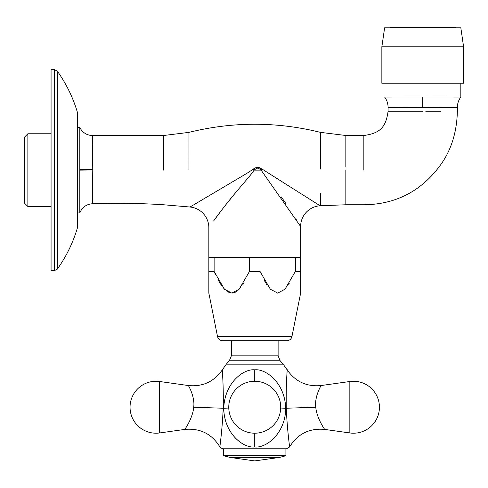 <?xml version="1.0" encoding="UTF-8"?>
<svg xmlns="http://www.w3.org/2000/svg" width="488" height="488" viewBox="0 0 488 488"><rect width="100%" height="100%" fill="white"/><g stroke="black" fill="none" stroke-linecap="round" stroke-linejoin="round"><path stroke-width="0.73" d="M215.464 274.5L214.122 271.45L208.846 271.45L208.846 293.081L208.846 227.713A20.783 20.783 144.7 0 0 190.009 207.022L228.75 184.092C244.427 174.753 248.081 172.868 253.028 169.19L256.499 167.305L258.634 167.28L262.209 169.159L320.085 205.765L320.482 205.741L320.5 193.15M296.259 219.521L295.795 218.795M285.992 203.716L281.326 196.957M300.632 257.597L300.632 293.081L300.632 271.45L295.35 271.45L285.016 289.225L277.684 293.099L270.352 289.225L260.019 271.45L249.459 271.45L249.459 257.597L300.632 257.597L300.632 226.505A20.783 20.783 -20.6 0 1 320.085 205.765M234.386 194.151L225.432 205.222M220.814 211.213L213.732 220.808C217.001 216.019 229.189 200.165 235.253 193.108C247.361 178.571 250.484 175.552 254.108 170.135L253.028 169.19M289.219 283.626L288.731 284.394M277.684 293.099L277.263 293.087M266.637 284.4L264.417 280.649M243.329 283.626L242.841 284.394M240.981 287.042L240.48 287.676M238.784 289.573L237.815 290.476M236.954 291.171L236.503 291.488M235.259 292.227L234.252 292.66M233.203 292.952L232.331 293.075M230.348 292.946L229.366 292.672M228.305 292.214L227.256 291.611M224.742 289.518L223.791 288.493M221.79 285.95L218.252 280.149M249.459 257.597L208.846 257.597M262.209 169.159A20.783 1.915 138.7 0 0 261.111 170.135L254.108 170.135L256.761 168.183L258.39 168.171L261.111 170.135L300.632 226.505M92.659 146.064L92.751 169.623L92.439 135.499L163.632 135.499L188.929 132.376C232.8 121.543 276.672 121.543 320.549 132.376L345.84 135.499L363.847 135.499C379.89 133.37 385.965 127.295 388.088 111.252L388.088 107.439L422.73 107.543L422.73 97.02L384.629 97.051A17.318 17.318 -0 0 1 388.088 107.439M190.009 207.022L163.632 204.771C139.952 203.24 116.242 202.898 92.519 203.752C86.407 204.191 82.173 207.248 79.819 212.914L79.819 127.362L77.665 127.362M54.497 270.584L51.069 270.584L51.069 69.686L54.497 69.686L54.497 270.584L57.316 269.132C66.38 256.401 73.115 242.536 77.525 227.536L77.525 112.734L77.525 227.536M27.865 133.767L24.4 137.232L24.4 203.038L27.865 206.503L27.865 133.767L51.069 133.767M463.6 46.83L463.6 83.198L381.854 83.198L381.854 46.83L463.6 46.83L460.831 27.779L384.629 27.779L381.854 46.83M390.168 27.779L390.168 27.084L455.286 27.084L455.286 27.779M345.84 189.722L345.84 204.771L363.847 204.771C398.507 204.429 423.322 188.771 440.859 164.511C451.351 149.779 456.853 132.022 457.366 111.252L457.366 107.439L422.73 107.543L457.366 107.439A17.318 17.318 89.6 0 1 460.831 97.051L422.73 97.02M428.665 97.02L446.014 97.033M217.532 336.549L291.94 336.549C291.232 339.148 289.536 340.539 286.846 340.722L222.626 340.722C219.942 340.539 218.24 339.148 217.532 336.549L208.846 293.099M214.122 257.597L214.122 271.45L224.462 289.225L231.794 293.099L239.12 289.225L249.459 271.45M295.35 271.45L295.35 257.597M260.019 271.45L260.019 257.597M223.76 408.236C223.955 433.155 242.945 448.301 254.736 446.99C266.521 448.301 285.517 433.167 285.712 408.236C284.87 382.629 265.692 368.55 254.736 369.831C243.78 368.556 224.608 382.616 223.76 408.236A34.636 1.238 -179.7 0 0 228.774 408.035M315.785 407.23C314.223 396.61 321.629 384.459 321.177 385.532C321.635 384.452 314.223 396.604 315.785 407.23C316.663 418.6 325.545 430.709 324.691 429.416C325.551 430.721 316.663 418.606 315.785 407.23L286.267 408.236C285.767 383.245 287.511 368.501 287.139 369.849C287.572 367.61 285.803 381.665 286.267 408.236C287.408 433.173 289.988 448.271 289.53 447.002L219.948 447.002C219.502 448.112 222.077 433.076 223.211 408.236C223.711 383.22 221.967 368.501 222.333 369.849C221.906 367.61 223.669 381.689 223.211 408.236L193.693 407.23C192.809 418.606 183.921 430.721 184.787 429.416C183.927 430.709 192.809 418.6 193.693 407.23C195.249 396.604 187.837 384.452 188.295 385.532C187.843 384.459 195.249 396.61 193.693 407.23M285.913 455.719L279.392 457.451L230.086 457.451L223.565 455.719L285.913 455.719L285.913 448.795L286.499 448.795L222.979 448.795C220.576 447.892 219.563 447.301 219.948 447.002L219.948 447.002C211.859 433.881 200.141 428.019 184.787 429.416L159.637 432.954L159.637 381.5A25.98 25.98 0 0 0 130.046 407.23A25.98 25.98 0 0 0 159.637 432.954M286.499 448.795L289.53 447.002C297.619 433.881 309.337 428.019 324.691 429.416L324.618 429.318M324.404 429.001L324.154 428.61M323.733 427.964L323.276 427.238M322.69 426.286L322.019 425.152M321.324 423.913L320.5 422.364M319.768 420.882L319.103 419.418M315.742 401.648L316.004 399.397M316.376 397.391L316.791 395.713M192.693 395.725L193.096 397.385M193.468 399.391L193.73 401.655M320.512 169.055L320.549 132.376M258.39 168.171A20.783 1.36 105.4 0 1 258.634 167.28M256.761 168.183A20.783 1.129 73.5 0 1 256.499 167.305M188.96 169.653L188.929 132.376M163.632 170.135L163.632 135.499M79.819 127.362A13.853 13.853 -2.4 0 0 92.439 135.499L92.58 141.105M92.635 144.296L92.653 145.808M79.819 170.135L92.751 169.995L92.519 203.716L92.751 169.623L79.819 169.653M54.497 69.686L57.316 71.138L57.316 269.132M345.84 135.499L345.84 167.067M345.84 170.135L345.84 204.771L345.84 170.135M363.847 170.135L363.847 135.499M422.73 111.252L388.088 111.252M440.725 111.252L425.768 111.252M278.117 340.722L278.117 355.868L231.355 355.868L231.355 340.722M278.117 355.868L280.149 360.766L229.329 360.766L226.31 364.176L222.333 369.831C214.049 381.707 202.703 386.941 188.295 385.532L159.637 381.5M280.149 360.766L229.214 360.882M280.264 360.882L283.168 364.176L226.31 364.176M324.691 429.416L349.841 432.954L349.841 381.5L321.177 385.532C306.769 386.941 295.423 381.707 287.139 369.831L283.168 364.176M254.736 446.971L254.736 433.204M285.712 408.236A34.636 1.238 -0.3 0 1 280.704 408.035M254.736 369.831L254.736 381.25M57.316 71.138C66.38 83.875 73.115 97.74 77.525 112.734M27.865 206.503L51.069 206.503M79.819 212.914L77.665 212.914M345.84 204.771L320.482 205.741M460.831 83.198L460.831 97.051M291.94 336.549L300.632 293.099M231.355 355.868L229.329 360.766M349.841 432.954A25.98 25.98 0 0 0 379.432 407.23A25.98 25.98 0 0 0 349.841 381.5M228.762 407.23A25.98 25.98 0 0 0 254.736 433.204A25.98 25.98 0 0 0 280.716 407.23A25.98 25.98 0 0 0 254.736 381.25A25.98 25.98 0 0 0 228.762 407.23M223.565 455.719L223.565 448.795M279.392 457.451L254.736 460.916L230.086 457.451"/></g></svg>
